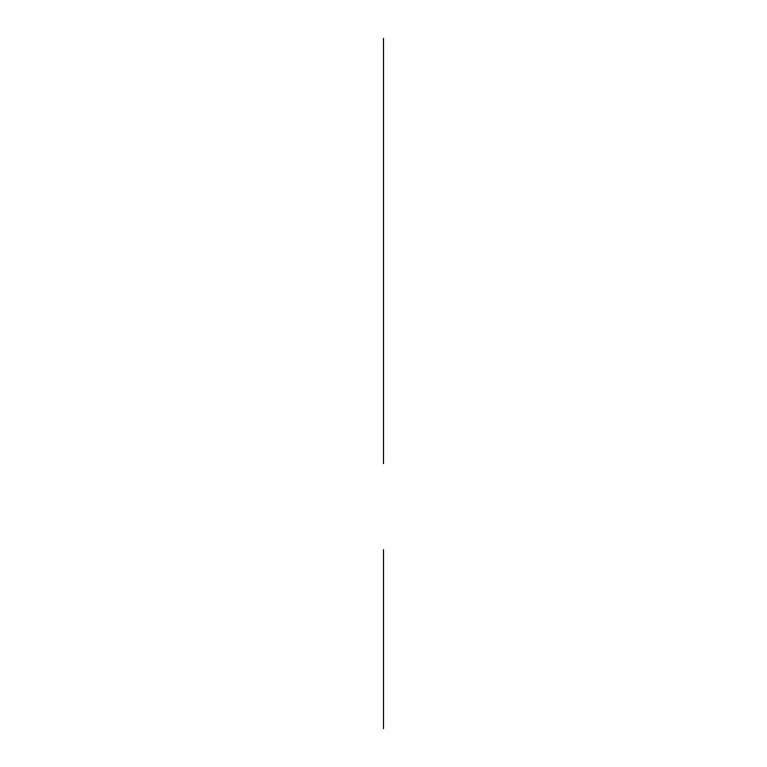 <?xml version="1.0" encoding="UTF-8"?>
<svg xmlns="http://www.w3.org/2000/svg" width="767" height="767" viewBox="0 0 767 767"><rect width="100%" height="100%" fill="white"/><g stroke="black" fill="none" stroke-linecap="round" stroke-linejoin="round"><path stroke-width="1.15" d="M383.5 139.843L383.5 114.436L383.5 139.843M383.5 131.378L383.5 180.954L383.5 131.378M383.5 571.559L383.5 566.755C383.5 556.487 383.5 556.487 383.5 566.755L383.5 571.559M383.5 640.1L383.5 625.431L383.5 640.1M383.5 551.674L383.5 723.252M383.5 684.595L383.5 574.579L383.5 684.595M383.5 219.391L383.5 444.294L383.5 219.391M383.5 62.923L383.5 199.832L383.5 62.923M383.5 53.144L383.5 434.515L383.5 53.144M383.5 38.35L383.5 463.632M383.5 655.747L383.5 669.438L383.5 655.747M383.5 728.65L383.5 549.69M383.5 574.579L383.5 575.883M383.5 650.08L383.5 650.857"/></g></svg>

